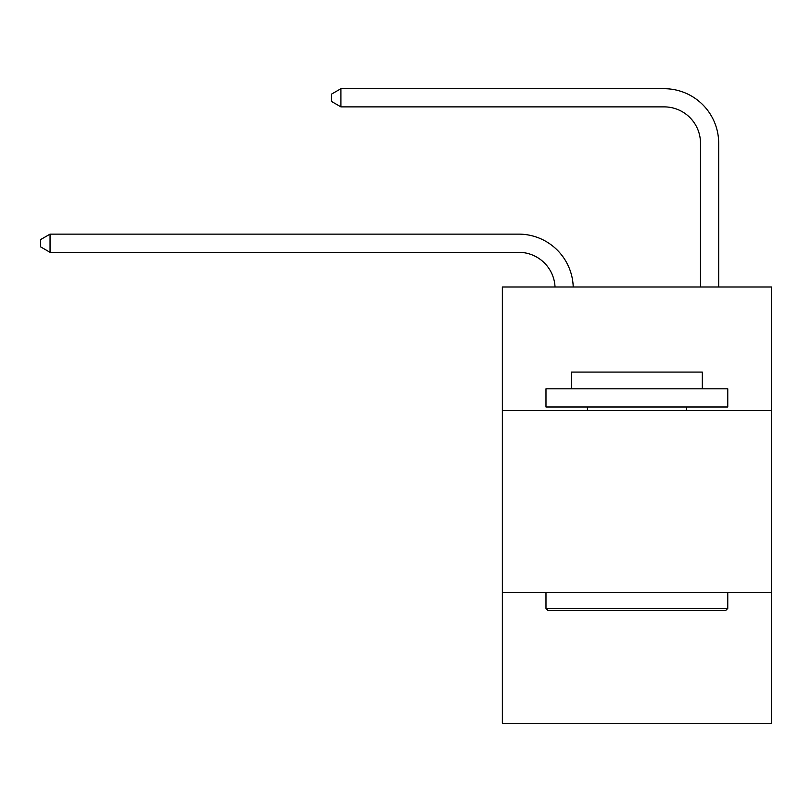 <?xml version="1.0" encoding="UTF-8"?>
<svg xmlns="http://www.w3.org/2000/svg" width="812" height="812" viewBox="0 0 812 812"><rect width="100%" height="100%" fill="white"/><g stroke="black" fill="none" stroke-linecap="round" stroke-linejoin="round"><path stroke-width="1.22" d="M771.4 410.618L771.4 287.001L502.354 287.001L502.354 410.618L771.4 410.618L771.4 723.299L502.354 723.299L502.354 410.618M771.4 592.405L502.354 592.405M555.032 287.001A36.357 36.357 0 0 0 518.706 252.319A36.357 36.357 0 0 1 555.032 287.001A36.357 36.357 0 0 0 518.706 252.319A36.357 36.357 0 0 1 555.032 287.001A36.357 36.357 0 0 0 518.706 252.319A36.357 36.357 0 0 1 555.032 287.001A36.357 36.357 0 0 0 518.706 252.319A36.357 36.357 0 0 1 555.032 287.001A36.357 36.357 0 0 0 518.706 252.319L50.05 252.319L40.6 246.858L40.6 239.591L50.05 234.13L518.706 234.13A54.536 54.536 0 0 1 573.221 287.001M700.502 287.001L700.502 143.237A36.357 36.357 0 0 0 664.145 106.879L340.918 106.879L331.469 101.429L331.469 94.151L340.918 88.701L664.145 88.701A54.536 54.536 0 0 1 718.681 143.237L718.681 287.001M548.161 610.583L545.979 608.401L727.765 608.401L725.593 610.583L548.161 610.583M727.765 388.806L727.765 406.985L545.979 406.985L545.979 388.806L727.765 388.806M571.435 388.806L571.435 372.079L702.319 372.079L702.319 388.806M727.765 592.405L727.765 608.401M545.979 592.405L545.979 608.401M686.323 406.985L686.323 410.618M587.431 406.985L587.431 410.618M50.05 234.13L518.706 234.13L50.05 234.13L518.706 234.13L50.05 234.13L518.706 234.13L50.05 234.13L518.706 234.13L50.05 234.13L50.05 252.319M700.502 143.237A36.357 36.357 0 0 0 664.145 106.879A36.357 36.357 0 0 1 700.502 143.237A36.357 36.357 0 0 0 664.145 106.879A36.357 36.357 0 0 1 700.502 143.237A36.357 36.357 0 0 0 664.145 106.879A36.357 36.357 0 0 1 700.502 143.237A36.357 36.357 0 0 0 664.145 106.879A36.357 36.357 0 0 1 700.502 143.237M340.918 88.701L664.145 88.701L340.918 88.701L664.145 88.701L340.918 88.701L664.145 88.701L340.918 88.701L664.145 88.701L340.918 88.701L340.918 106.879"/></g></svg>
